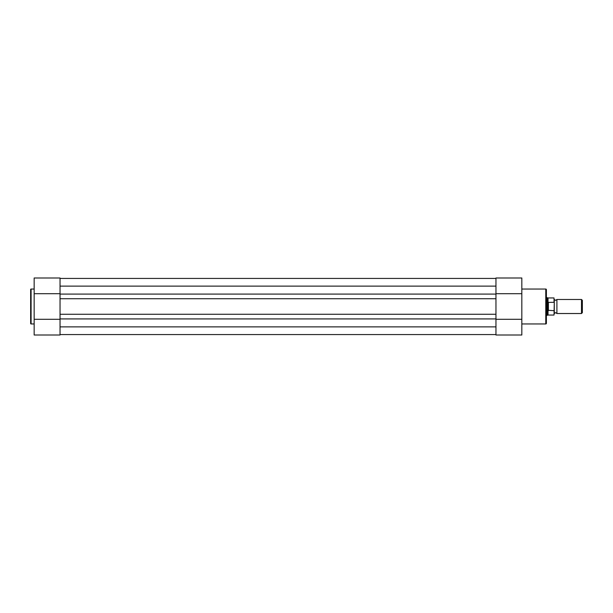 <?xml version="1.0" encoding="UTF-8"?>
<svg xmlns="http://www.w3.org/2000/svg" width="613" height="613" viewBox="0 0 613 613"><rect width="100%" height="100%" fill="white"/><g stroke="black" fill="none" stroke-linecap="round" stroke-linejoin="round"><path stroke-width="0.92" d="M556.91 299.481L556.91 313.519L555.6 312.638L554.282 313.519L554.282 299.481L555.6 300.362L556.91 299.481L581.499 299.481L581.499 313.519L582.35 312.661L582.35 300.339L581.499 299.481M546.39 297.726L547.263 297.726L547.263 306.5L548.145 302.393L554.022 302.309L554.022 297.949L554.022 302.309M554.022 310.691L548.03 310.301L548.03 315.051L554.022 315.051L554.282 302.876M554.282 310.124L554.022 315.051M548.145 310.607L548.145 302.393M548.03 310.301L547.263 306.5L547.263 315.274L548.03 315.051M548.405 310.691L548.405 302.309M554.022 297.949L548.03 297.949L548.03 302.699M495.955 294.087L495.955 286.11L60.036 286.11L60.036 294.087L495.955 294.087L495.955 326.89L60.036 326.89L60.036 318.913L495.955 318.913M60.036 278.432L495.955 278.432L60.036 278.432M60.036 334.568L495.955 334.568M60.036 318.913L60.036 314.262L495.955 314.262M60.036 314.262L60.036 298.738L495.955 298.738M60.036 294.087L60.036 298.738M30.65 323.518L30.65 289.482A0.437 0.437 0 0 1 31.087 289.045L31.087 323.955A0.437 0.437 0 0 1 30.65 323.518M60.036 319.434L60.036 335.005L34.159 335.005L34.159 277.995L60.036 277.995L34.159 277.995M34.159 289.045L31.087 289.045M34.159 323.955L31.087 323.955M60.036 293.566L60.036 277.995M60.036 293.704L34.159 293.704M60.036 319.296L34.159 319.296M546.39 289.658L546.39 323.342A0.613 0.613 0 0 1 545.777 323.955L545.777 289.045A0.613 0.613 0 0 1 546.39 289.658L546.39 297.29M495.955 293.566L495.955 277.995L521.832 277.995L521.832 335.005L495.955 335.005L521.832 335.005M521.832 323.955L545.777 323.955M521.832 289.045L545.777 289.045M495.955 319.434L495.955 335.005M546.39 323.342L546.39 315.71M495.955 319.296L521.832 319.296M495.955 293.704L521.832 293.704M548.03 297.949L547.263 297.726M546.39 315.274L547.263 315.274M556.91 313.519L581.499 313.519"/></g></svg>
